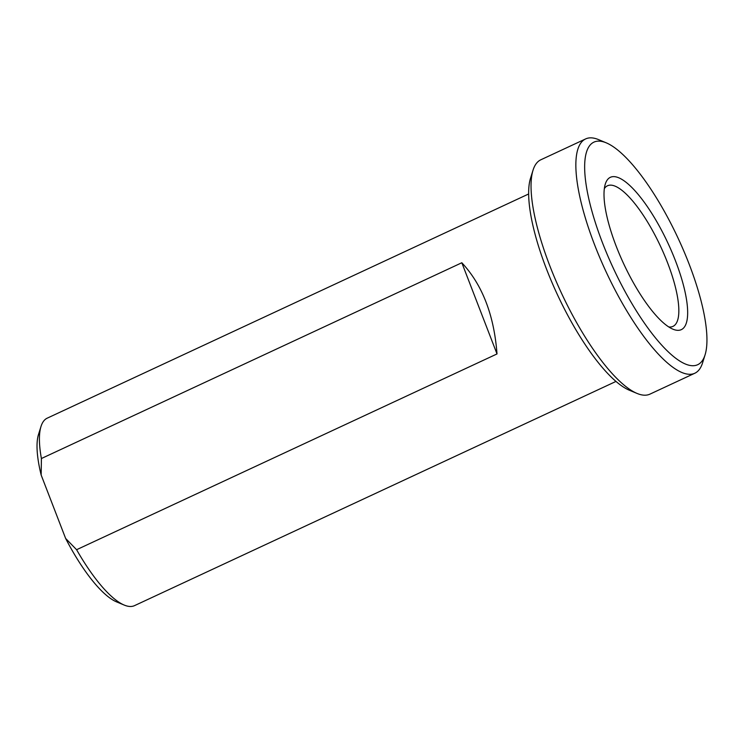 <?xml version="1.0" encoding="UTF-8"?>
<svg xmlns="http://www.w3.org/2000/svg" width="744" height="744" viewBox="0 0 744 744"><rect width="100%" height="100%" fill="white"/><g stroke="black" fill="none" stroke-linecap="round" stroke-linejoin="round"><path stroke-width="1.12" d="M615.967 381.44L134.525 605.635A103.407 30.058 -115 0 1 124.183 605.058A103.407 30.058 -115 0 1 76.595 549.714L497.011 353.939C494.09 315.168 482.363 284.766 461.819 262.753L41.404 458.527A103.407 30.058 -115 0 1 41.013 426.442A103.407 30.058 -115 0 1 47.225 418.156L528.668 193.97M41.404 458.527L41.162 475.035A96.943 28.179 -115 0 1 38.521 434.394L41.013 426.442M124.183 605.058L116.501 601.85A96.943 28.179 -115 0 1 65.621 538.424L76.595 549.714M65.621 538.424L41.162 475.035M604.351 188.623A77.553 22.543 -115 0 1 607.485 185.777A77.553 22.543 -115 0 1 612.972 185.451A77.553 22.543 -115 0 1 664.262 254.643A77.553 22.543 -115 0 1 672.957 326.384A77.553 22.543 -115 0 1 668.763 326.951M616.302 176.96A84.016 24.422 -115 0 1 676.584 263.748A84.016 24.422 -115 0 1 672.892 329.164A84.016 24.422 -115 0 1 623.686 263.785A84.016 24.422 -115 0 1 605.309 184.047A84.016 24.422 -115 0 1 616.302 176.96M602.677 141.639A122.788 35.693 -115 0 1 606.276 142.848A122.788 35.693 -115 0 1 678.184 238.406A122.788 35.693 -115 0 1 705.042 354.944A122.788 35.693 -115 0 1 615.567 272.983A122.788 35.693 -115 0 1 602.677 141.639M705.042 354.944L702.559 362.895A129.251 37.572 -115 0 1 694.784 373.256A129.251 37.572 -115 0 1 606.155 271.941A129.251 37.572 -115 0 1 585.658 138.914A129.251 37.572 -115 0 1 594.8 138.365A129.251 37.572 -115 0 1 598.585 139.63L606.276 142.848M694.784 373.256L649.94 394.134A129.251 37.572 -115 0 1 637.013 393.418A129.251 37.572 -115 0 1 561.32 292.829A129.251 37.572 -115 0 1 533.048 170.153A129.251 37.572 -115 0 1 540.814 159.793L585.658 138.914M637.013 393.418L629.322 390.209A122.788 35.693 -115 0 1 557.414 294.643A122.788 35.693 -115 0 1 530.556 178.104L533.048 170.153M461.819 262.753L497.011 353.939"/></g></svg>

